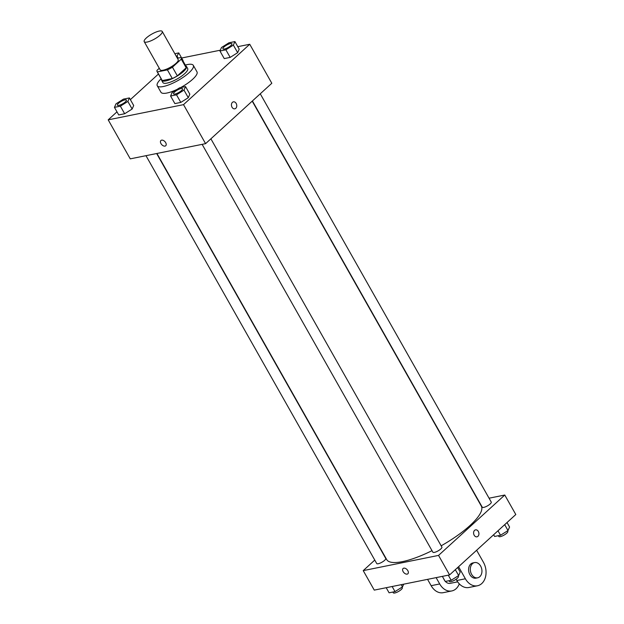 <?xml version="1.0" encoding="UTF-8"?>
<svg xmlns="http://www.w3.org/2000/svg" width="624" height="624" viewBox="0 0 624 624"><rect width="100%" height="100%" fill="white"/><g stroke="black" fill="none" stroke-linecap="round" stroke-linejoin="round"><path stroke-width="0.94" d="M160.064 35.162A10.351 2.824 150.5 0 1 150.665 40.934A10.351 2.824 150.5 0 1 144.206 41.644A10.351 2.824 150.5 0 1 151.827 34.086A10.351 2.824 150.5 0 1 162.232 31.45A10.351 2.824 150.5 0 1 160.064 35.162M162.232 31.45L178.168 59.615A10.351 2.824 150.5 0 1 176.007 63.336A10.351 2.824 150.5 0 1 166.6 69.108A10.351 2.824 150.5 0 1 160.15 69.818L144.206 41.644M177.349 75.855A13.907 3.799 150.5 0 1 172.31 78.546L162.263 80.574L157.365 71.908L167.411 69.88A13.907 3.799 150.5 0 0 172.442 67.189L177.349 75.855L186.178 67.805A13.907 3.799 150.5 0 0 186.163 66.542L181.256 57.868A13.907 3.799 150.5 0 0 180.952 57.525L177.395 58.25M159.268 68.266L157.037 70.301A13.907 3.799 150.5 0 0 157.053 71.565A13.907 3.799 150.5 0 0 157.365 71.908M172.442 67.189L181.28 59.132A13.907 3.799 150.5 0 0 181.256 57.868M172.31 78.546L167.411 69.88M186.178 67.805L181.28 59.132M162.263 80.574A13.907 3.799 150.5 0 1 161.959 80.231L157.053 71.565M161.554 79.505A14.235 3.884 -29.5 0 0 161.671 80.395A14.235 3.884 -29.5 0 0 165.781 80.933A14.235 3.884 -29.5 0 0 180.086 74.17A14.235 3.884 -29.5 0 0 186.451 66.378A14.235 3.884 -29.5 0 0 185.757 65.816M186.451 66.378L187.676 68.546A14.235 3.884 150.5 0 1 184.704 73.655A14.235 3.884 150.5 0 1 167.014 83.101A14.235 3.884 150.5 0 1 162.895 82.563L161.671 80.395M185.328 65.06A20.709 5.655 150.5 0 1 193.307 65.356A20.709 5.655 150.5 0 1 188.986 72.79A20.709 5.655 150.5 0 1 170.18 84.326A20.709 5.655 150.5 0 1 157.264 85.753A20.709 5.655 150.5 0 1 161.125 78.757M193.307 65.356L196.989 71.861A20.709 5.655 150.5 0 1 192.66 79.287A20.709 5.655 150.5 0 1 180.664 87.578M176.974 89.45A20.709 5.655 150.5 0 1 160.945 92.251L157.264 85.753M114.434 107.359L118.732 114.941L124.66 113.747L132.14 109.028L133.692 105.511L129.394 97.929L123.466 99.122L115.986 103.841L114.434 107.359L120.37 106.166L127.85 101.447L129.394 97.929M183.058 60.505L178.768 52.915L174.829 53.711M158.449 74.03L130.361 99.637M116.977 111.844L108.194 119.847L183.518 104.645L249.74 44.257L237.799 46.675M220.311 50.201L181.646 58.009M170.586 96.026L174.876 103.607L180.804 102.414L188.284 97.695L189.836 94.177L185.546 86.588L179.618 87.789L172.138 92.508L170.586 96.026L176.514 94.825L183.994 90.113L185.546 86.588M219.952 51.012L224.242 58.594L230.178 57.4L237.658 52.681L239.203 49.163L234.913 41.582L228.985 42.775L221.504 47.494L219.952 51.012L225.88 49.811L233.36 45.1L234.913 41.582M108.194 119.847L130.26 158.855L205.585 143.653L183.518 104.645M165.68 142.654A3.557 2.2 47.6 0 1 165.727 145.759A3.557 2.2 47.6 0 1 161.702 144.604A3.557 2.2 47.6 0 1 160.93 140.501A3.557 2.2 47.6 0 1 165.68 142.654M205.585 143.653L271.814 83.265L249.74 44.257M233.392 101.845A3.557 2.629 -101.4 0 1 236.473 104.107A3.557 2.629 -101.4 0 1 235.786 108.311A3.557 2.629 -101.4 0 1 234.803 108.818A3.557 2.629 -101.4 0 1 231.527 105.854A3.557 2.629 -101.4 0 1 233.399 101.845A3.557 2.629 -101.4 0 1 236.473 104.107A3.557 2.629 -101.4 0 1 235.786 108.311A3.557 2.629 -101.4 0 1 234.803 108.826M165.727 145.759A3.557 2.2 47.6 0 1 161.702 144.604A3.557 2.2 47.6 0 1 160.93 140.494M252.213 101.135L481.307 506.056A54.35 14.836 150.5 0 1 469.95 525.564A54.35 14.836 150.5 0 1 441.16 545.813M432.011 550.672A54.35 14.836 150.5 0 1 386.693 559.588L156.928 153.473M252.408 100.955L482.251 507.195A5.179 1.412 -29.5 0 0 487.453 505.877A5.179 1.412 -29.5 0 0 491.26 502.094L260.263 93.803M156.655 153.527L385.741 558.449A5.179 1.412 150.5 0 1 384.665 560.305A5.179 1.412 150.5 0 1 379.961 563.191A5.179 1.412 150.5 0 1 376.732 563.542L145.977 155.688M210.889 138.809L441.893 547.108A5.179 1.412 150.5 0 1 440.809 548.964A5.179 1.412 150.5 0 1 436.114 551.85A5.179 1.412 150.5 0 1 432.884 552.209L202.129 144.347M449.584 574.915L374.26 590.117L363.223 570.617L374.774 560.079L363.223 570.617L438.547 555.407L504.769 495.027L489.06 498.202L504.769 495.027L515.806 514.527L449.584 574.915L438.547 555.407L504.769 495.027M231.941 43.742L231.933 43.727A5.179 1.412 150.5 0 1 230.849 45.583A5.179 1.412 150.5 0 1 226.153 48.493A5.179 1.412 150.5 0 1 222.932 48.844A5.179 1.412 150.5 0 1 222.924 48.836A5.179 1.412 150.5 0 1 226.73 45.045A5.179 1.412 150.5 0 1 231.933 43.727A5.179 1.412 150.5 0 1 231.941 43.742A5.179 1.412 150.5 0 1 230.857 45.607A5.179 1.412 150.5 0 1 226.145 48.469A5.179 1.412 150.5 0 1 222.916 48.828L222.916 48.828M224.242 58.594L230.178 57.4L225.88 49.811M230.178 57.4L237.658 52.681L233.36 45.1M237.658 52.681L239.203 49.163M176.592 56.831L178.768 52.915M175.789 55.076A5.179 1.412 150.5 0 1 175.789 55.084A5.179 1.412 150.5 0 1 175.82 55.474A5.179 1.412 150.5 0 0 175.781 55.068L175.781 55.068A5.179 1.412 150.5 0 0 175.461 54.842M178.152 58.094L177.216 56.433M182.559 88.741L182.575 88.756A5.179 1.412 150.5 0 1 182.575 88.756A5.179 1.412 150.5 0 1 181.49 90.613A5.179 1.412 150.5 0 1 176.787 93.499A5.179 1.412 150.5 0 1 173.558 93.857A5.179 1.412 150.5 0 1 173.558 93.85A5.179 1.412 150.5 0 1 177.364 90.059A5.179 1.412 150.5 0 1 182.559 88.741A5.179 1.412 150.5 0 1 181.483 90.597A5.179 1.412 150.5 0 1 176.779 93.483A5.179 1.412 150.5 0 1 173.55 93.842L173.558 93.857M174.876 103.607L180.804 102.414L176.514 94.825M180.804 102.414L188.284 97.695L183.994 90.113M188.284 97.695L189.836 94.177M126.422 100.097L126.415 100.074A5.179 1.412 150.5 0 1 125.33 101.938A5.179 1.412 150.5 0 1 120.643 104.84A5.179 1.412 150.5 0 1 117.413 105.191A5.179 1.412 150.5 0 1 117.406 105.183A5.179 1.412 150.5 0 1 121.212 101.4A5.179 1.412 150.5 0 1 126.415 100.074A5.179 1.412 150.5 0 1 126.422 100.097A5.179 1.412 150.5 0 1 125.338 101.954A5.179 1.412 150.5 0 1 120.627 104.816A5.179 1.412 150.5 0 1 117.406 105.175L117.413 105.191M118.732 114.941L124.66 113.747L120.37 106.166M124.66 113.747L132.14 109.028L127.85 101.447M132.14 109.028L133.692 105.511M493.639 534.745L494.606 536.453L500.534 535.252L508.014 530.54L509.566 527.023L507.023 522.538M500.534 535.252L497.999 530.767M508.014 530.54L504.691 524.667M507.53 530.845L507.811 531.352A5.179 1.412 150.5 0 1 506.735 533.208A5.179 1.412 150.5 0 1 502.031 536.094A5.179 1.412 150.5 0 1 498.802 536.453L498.373 535.688M442.354 576.373L445.232 581.459L451.168 580.265L458.648 575.546L460.192 572.029L457.657 567.544M451.168 580.265L448.282 575.172M458.648 575.546L455.325 569.681M458.156 575.858L458.445 576.365A5.179 1.412 150.5 0 1 457.369 578.222A5.179 1.412 150.5 0 1 452.665 581.108A5.179 1.412 150.5 0 1 449.436 581.467L449.007 580.702M386.201 587.707L389.087 592.8L395.015 591.599L402.496 586.888L403.689 584.181M395.015 591.599L392.137 586.513M402.496 586.888L401.24 584.672M402.012 587.192L402.301 587.699A5.179 1.412 150.5 0 1 401.216 589.563A5.179 1.412 150.5 0 1 396.513 592.441A5.179 1.412 150.5 0 1 393.284 592.8L392.855 592.036M476.962 536.827A3.557 2.629 78.6 0 0 478.826 532.826A3.557 2.629 78.6 0 0 475.55 529.854A3.557 2.629 -101.4 0 1 478.834 532.826A3.557 2.629 -101.4 0 1 476.962 536.827A3.557 2.629 -101.4 0 1 474.185 535.228A3.557 2.629 -101.4 0 1 475.55 529.854M403.088 568.503A3.557 2.2 -132.4 0 0 403.463 572.13A3.557 2.2 -132.4 0 0 407.168 574.119A3.557 2.2 47.6 0 1 403.463 572.13A3.557 2.2 47.6 0 1 403.088 568.511A3.557 2.2 47.6 0 1 407.105 569.657A3.557 2.2 47.6 0 1 407.878 573.768A3.557 2.2 47.6 0 1 407.168 574.119A3.557 2.2 -132.4 0 0 407.885 573.768M363.223 570.617L438.547 555.407M456.097 579.22L456.823 580.499A15.53 11.458 78.6 0 0 468.928 587.488L477.485 585.764A15.53 11.458 -101.4 0 1 465.379 578.776L458.562 566.725M457.657 581.841L450.271 583.339A7.761 5.733 -101.4 0 1 445.372 581.435M444.904 580.882A7.761 5.733 -101.4 0 1 443.664 578.69M459.287 583.853A15.53 11.458 -101.4 0 1 451.807 590.944A15.53 11.458 -101.4 0 1 439.702 583.955L436.121 577.629M477.664 577.808L475.948 578.152A7.761 5.733 -101.4 0 1 468.796 571.678A7.761 5.733 -101.4 0 1 472.875 562.926L474.591 562.583A7.761 5.733 -101.4 0 1 481.307 567.512A7.761 5.733 -101.4 0 1 479.801 576.693A7.761 5.733 -101.4 0 1 477.664 577.808A7.761 5.733 -101.4 0 1 470.504 571.327A7.761 5.733 -101.4 0 1 474.591 562.583M476.627 550.251L483.444 562.302A15.53 11.458 -101.4 0 1 477.485 585.764M451.807 590.944L443.251 592.675A15.53 11.458 -101.4 0 1 431.145 585.686L427.565 579.361M456.823 580.499L465.379 578.776M431.145 585.686L439.702 583.955"/></g></svg>

